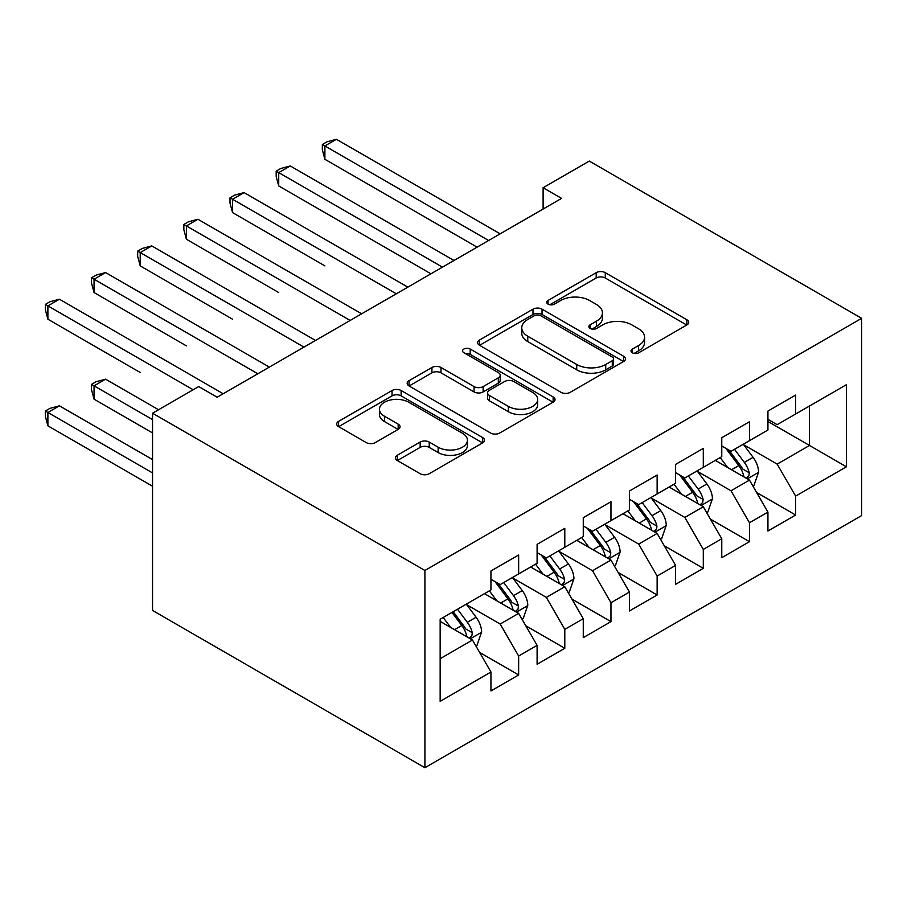 <?xml version="1.0" encoding="UTF-8"?>
<svg xmlns="http://www.w3.org/2000/svg" width="907" height="907" viewBox="0 0 907 907"><rect width="100%" height="100%" fill="white"/><g stroke="black" fill="none" stroke-linecap="round" stroke-linejoin="round"><path stroke-width="1.36" d="M632.338 352.789A4.49 2.585 0 0 0 638.675 352.789L686.826 324.989A6.406 3.696 0 0 0 688.708 322.37A6.406 3.696 0 0 0 686.826 319.752L605.264 272.667A6.406 3.696 0 0 0 596.194 272.667L548.055 300.466A4.49 2.585 0 0 0 546.74 302.292A4.49 2.585 0 0 0 548.055 304.128A4.49 2.585 0 0 0 554.392 304.128L560.628 300.523A20.51 11.836 0 0 1 589.629 300.523L596.421 304.446A20.51 11.836 0 0 1 602.429 312.824A20.51 11.836 0 0 1 596.421 321.191L590.196 324.797A4.49 2.585 0 0 0 588.881 326.622A4.49 2.585 0 0 0 590.196 328.459A4.49 2.585 0 0 0 596.534 328.459L602.77 324.853A20.51 11.836 0 0 1 631.771 324.853L638.562 328.788A20.51 11.836 0 0 1 644.571 337.155A20.51 11.836 0 0 1 638.562 345.522L632.338 349.127A4.49 2.585 0 0 0 631.023 350.952A4.49 2.585 0 0 0 632.338 352.789L632.338 349.127M397.266 455.28A6.406 3.696 0 0 0 395.395 457.888A6.406 3.696 0 0 0 397.266 460.507L420.156 473.715A6.406 3.696 0 0 0 429.215 473.715L482.683 442.854A6.406 3.696 0 0 0 484.565 440.235A6.406 3.696 0 0 0 482.683 437.616L401.121 390.52A6.406 3.696 0 0 0 392.051 390.52L338.583 421.392A6.406 3.696 0 0 0 336.712 424.011A6.406 3.696 0 0 0 338.583 426.63L366.224 442.582A6.406 3.696 0 0 0 375.294 442.582L398.173 429.374A6.406 3.696 0 0 0 400.055 426.755A6.406 3.696 0 0 0 398.173 424.147L384.466 416.234A17.142 9.898 0 0 1 379.443 409.227A17.142 9.898 0 0 1 390.033 400.089A17.142 9.898 0 0 1 408.706 402.232L462.411 433.24A17.142 9.898 0 0 1 467.422 440.235A17.142 9.898 0 0 1 456.845 449.373A17.142 9.898 0 0 1 438.16 447.23L429.215 442.06A6.406 3.696 0 0 0 420.156 442.06L397.266 455.28L397.266 460.507M152.546 413.207L424.918 570.469L424.918 767.707L152.546 610.445L152.546 413.207L198.712 386.563L217.181 397.221L561.569 198.384L543.112 187.726L543.112 209.041M543.112 187.726L589.278 161.072L861.65 318.323L424.918 570.469M561.082 392.357A6.406 3.696 0 0 0 570.14 392.357L623.619 361.485A6.406 3.696 0 0 0 625.49 358.866A6.406 3.696 0 0 0 623.619 356.247L542.046 309.162A6.406 3.696 0 0 0 532.987 309.162L479.508 340.034A6.406 3.696 0 0 0 477.638 342.653A6.406 3.696 0 0 0 479.508 345.261L561.082 392.357M465.676 353.753A4.49 2.585 0 0 1 470.223 354.388L470.223 349.059L553.145 396.937A6.406 3.696 0 0 1 555.027 399.545A6.406 3.696 0 0 1 553.145 402.164L499.678 433.036A6.406 3.696 0 0 1 490.619 433.036L409.046 385.951L409.046 380.713A6.406 3.696 0 0 0 407.175 383.332A6.406 3.696 0 0 0 409.046 385.951M409.046 380.713L431.936 367.505A6.406 3.696 0 0 1 440.995 367.505L474.078 386.597A6.406 3.696 0 0 0 483.136 386.597L498.317 377.834A6.406 3.696 0 0 0 500.199 375.215A6.406 3.696 0 0 0 498.317 372.607L463.885 352.721A4.49 2.585 0 0 1 462.57 350.884A4.49 2.585 0 0 1 465.336 348.492A4.49 2.585 0 0 1 470.223 349.059M424.918 767.707L861.65 515.561L861.65 318.323M767.934 421.472L809.486 445.462L809.486 406.019L846.412 384.693L795.632 414.011L795.632 395.089L767.934 411.075L767.934 430.009L749.465 440.666L749.465 421.744L721.768 437.73L721.768 456.663L703.299 467.32L703.299 448.398L675.602 464.384L675.602 483.306L657.133 493.975L657.133 475.053L629.435 491.038L629.435 509.961L610.967 520.629L610.967 501.707L583.269 517.693L583.269 536.615L564.8 547.284L564.8 528.35L537.103 544.347L537.103 563.27L518.645 573.938L518.645 555.005L490.936 571.002L490.936 589.924L440.156 619.243L440.156 701.338L490.936 672.019L472.479 640.036L440.156 621.374M846.412 384.693L846.412 466.788L795.632 496.106L777.163 464.123L743.695 444.793M756.619 492.512L795.632 515.029L795.632 496.106M795.632 515.029L767.934 531.026L767.934 512.104L749.465 522.761L730.997 490.778L697.528 471.447M710.453 519.167L749.465 541.683L749.465 522.761M749.465 541.683L721.768 557.68L721.768 538.747L703.299 549.415L684.83 517.432L651.362 498.102M664.298 545.81L703.299 568.338L703.299 549.415M703.299 568.338L675.602 584.335L675.602 565.401L657.133 576.07L638.675 544.087L605.196 524.756M618.132 572.464L657.133 594.992L657.133 576.07M657.133 594.992L629.435 610.978L629.435 592.056L610.967 602.724L592.509 570.73L559.029 551.411M571.966 599.119L610.967 621.646L610.967 602.724M610.967 621.646L583.269 637.632L583.269 618.71L564.8 629.379L546.343 597.384L512.863 578.065M525.799 625.773L564.8 648.301L564.8 629.379M564.8 648.301L537.103 664.287L537.103 645.365L518.645 656.022L500.176 624.039L466.708 604.72M479.633 652.428L518.645 674.955L518.645 656.022M518.645 674.955L490.936 690.941L490.936 672.019M490.936 579.267L500.176 584.596L518.645 573.938M440.156 658.686L472.479 640.036M537.103 552.612L546.343 557.941L564.8 547.284M500.176 624.039L518.645 613.381L484.474 593.654M537.103 645.365L518.645 613.381M583.269 525.958L592.509 531.287L610.967 520.629M546.343 597.384L564.8 586.727L530.64 567M583.269 618.71L564.8 586.727M629.435 499.303L638.675 504.632L657.133 493.975M592.509 570.73L610.967 560.072L576.807 540.345M629.435 592.056L610.967 560.072M675.602 472.649L684.83 477.978L703.299 467.32M638.675 544.087L657.133 533.418L622.973 513.691M675.602 565.401L657.133 533.418M721.768 445.995L730.997 451.323L749.465 440.666M684.83 517.432L703.299 506.764L669.139 487.048M721.768 538.747L703.299 506.764M767.934 419.34L777.163 424.669L795.632 414.011M730.997 490.778L749.465 480.109L715.306 460.393M767.934 512.104L749.465 480.109M777.163 464.123L809.486 445.462L846.412 466.788M634.129 353.424L638.562 350.862A20.51 11.836 0 0 0 644.571 342.483L644.571 337.155M602.429 312.824L602.429 318.153A20.51 11.836 0 0 1 596.421 326.52L591.988 329.082M686.746 325.035L605.264 277.995A6.406 3.696 0 0 0 596.194 277.995L549.846 304.752M623.528 361.53L542.046 314.491A6.406 3.696 0 0 0 532.987 314.491L479.599 345.318M612.282 360.703A4.49 2.585 0 0 0 613.597 358.866A4.49 2.585 0 0 0 612.282 357.041L540.685 315.704A4.49 2.585 0 0 0 534.348 315.704L527.772 319.491A20.51 11.836 0 0 0 521.763 327.869A20.51 11.836 0 0 0 527.772 336.236L576.716 364.489A20.51 11.836 0 0 0 605.717 364.489L612.282 360.703L612.282 366.031A4.49 2.585 0 0 0 613.597 364.195L613.597 358.866M521.763 327.869L521.763 333.198A20.51 11.836 0 0 0 527.772 341.565L527.772 336.236M612.282 366.031L605.717 369.829A20.51 11.836 0 0 1 576.716 369.829L527.772 341.565M409.136 385.997L431.936 372.834L431.936 367.505M500.199 375.215L500.199 380.555A6.406 3.696 0 0 1 498.317 383.162L483.136 391.926A6.406 3.696 0 0 1 474.078 391.926L440.995 372.834A6.406 3.696 0 0 0 431.936 372.834M470.223 354.388L553.066 402.22M508.396 406.415A17.142 9.898 0 0 0 527.08 408.558A17.142 9.898 0 0 0 537.67 399.42A17.142 9.898 0 0 0 532.647 392.425L513.725 381.496A6.406 3.696 0 0 0 504.666 381.496L489.485 390.259A6.406 3.696 0 0 0 487.603 392.878A6.406 3.696 0 0 0 489.485 395.497L508.396 406.415L508.396 411.744A17.142 9.898 0 0 0 527.08 413.898A17.142 9.898 0 0 0 537.67 404.749L537.67 399.42M487.603 392.878L487.603 398.207A6.406 3.696 0 0 0 489.485 400.826L489.485 395.497M508.396 411.744L489.485 400.826M467.422 440.235L467.422 445.564A17.142 9.898 0 0 1 456.845 454.702A17.142 9.898 0 0 1 438.16 452.559L429.215 447.389A6.406 3.696 0 0 0 420.156 447.389L397.357 460.552M379.443 409.227L379.443 414.556A17.142 9.898 0 0 0 384.466 421.562L384.466 416.234M398.094 429.419L384.466 421.562M482.603 442.899L401.121 395.86A6.406 3.696 0 0 0 392.051 395.86L338.674 426.675M752.889 486.027L753.989 485.392L758.603 472.059A17.301 9.988 -120 0 0 753.082 457.332L743.275 444.237M727.652 467.513L720.192 457.57M716.711 461.198L715.861 460.064M324.887 265.898L232.555 212.589L232.555 199.268L244.096 192.601L407.844 287.145M746.212 478.227L748.887 475.824L749.261 472.796A17.301 9.988 -120 0 0 744.318 462.4L734.511 449.305M728.911 450.121L741.019 466.289A8.809 5.091 60 0 1 742.618 468.964L749.261 472.796M725.861 448.364L738.774 465.597A17.301 9.988 60 0 1 743.729 476.005L744.08 477.003M488.635 240.502L324.887 145.959L336.429 139.293L500.176 233.836M477.093 247.157L324.887 159.281L324.887 145.959L322.348 144.496L326.962 141.832L336.429 139.293M324.887 159.281L322.348 149.825L322.348 144.496M706.723 512.682L707.823 512.047L712.437 498.714A17.301 9.988 -120 0 0 706.916 483.987L697.109 470.892M681.486 494.168L674.026 484.225M670.545 487.853L669.695 486.719M278.721 292.553L186.389 239.244L186.389 225.922L197.93 219.256L361.678 313.799M700.045 504.882L702.721 502.478L703.095 499.451A17.301 9.988 -120 0 0 698.152 489.043L688.345 475.96M682.744 476.776L694.853 492.943A8.809 5.091 60 0 1 696.463 495.619L703.095 499.451M679.706 475.019L692.608 492.252A17.301 9.988 60 0 1 697.562 502.648L697.914 503.657M660.557 539.336L661.657 538.701L666.271 525.368A17.301 9.988 -120 0 0 660.75 510.641L650.943 497.546M635.319 520.822L627.859 510.868M624.379 514.507L623.528 513.373M232.555 319.207L140.222 265.898L140.222 252.577L151.764 245.91L315.511 340.442M653.879 531.536L656.555 529.121L656.94 526.105A17.301 9.988 -120 0 0 651.986 515.698L642.179 502.614M636.578 503.43L648.686 519.598A8.809 5.091 60 0 1 650.296 522.273L656.94 526.105M633.539 501.673L646.442 518.895A17.301 9.988 60 0 1 651.396 529.303L651.748 530.312M442.469 267.146L278.721 172.613L290.263 165.947L454.01 260.49M430.927 273.812L278.721 185.935L278.721 172.613L276.182 171.151L280.796 168.475L290.263 165.947M278.721 185.935L276.182 176.48L276.182 171.151M396.302 293.8L230.015 197.794L234.63 195.13L244.096 192.601M232.555 212.589L230.015 203.134L230.015 197.794M614.39 565.991L615.49 565.356L620.105 552.023A17.301 9.988 -120 0 0 614.583 537.295L604.776 524.201M589.153 547.477L581.693 537.522M578.212 541.162L577.362 540.028M186.389 345.862L94.056 292.553L94.056 279.22L105.597 272.565L269.345 367.097M607.713 558.19L610.388 555.776L610.774 552.76A17.301 9.988 -120 0 0 605.819 542.352L596.012 529.269M590.412 530.085L602.52 546.252A8.809 5.091 60 0 1 604.13 548.928L610.774 552.76M587.373 528.327L600.275 545.549A17.301 9.988 60 0 1 605.23 555.957L605.581 556.966M568.224 592.645L569.324 592.01L573.938 578.677A17.301 9.988 -120 0 0 568.428 563.95L558.621 550.855M542.987 574.131L535.538 564.177M532.046 567.816L531.196 566.682M140.222 372.516L47.89 319.207L47.89 305.874L59.431 299.219L223.179 393.751M561.546 584.845L564.222 582.43L564.608 579.414A17.301 9.988 -120 0 0 559.653 569.006L549.846 555.912M544.245 556.728L556.354 572.907A8.809 5.091 60 0 1 557.964 575.582L564.608 579.414M541.207 554.971L554.109 572.204A17.301 9.988 60 0 1 559.063 582.611L559.415 583.609M350.136 320.454L183.849 224.448L188.463 221.784L197.93 219.256M186.389 239.244L183.849 229.788L183.849 224.448M303.97 347.109L137.683 251.103L142.297 248.439L151.764 245.91M140.222 265.898L137.683 256.432L137.683 251.103M522.058 619.3L523.169 618.653L527.783 605.332A17.301 9.988 -120 0 0 522.262 590.593L512.455 577.51M496.821 600.785L489.372 590.831M485.88 594.47L485.03 593.337M158.544 409.749L105.597 379.183L94.056 385.838L94.056 399.171L152.546 432.934M515.38 611.499L518.056 609.085L518.441 606.069A17.301 9.988 -120 0 0 513.487 595.661L503.68 582.566M498.079 583.382L510.199 599.561A8.809 5.091 60 0 1 511.797 602.237L518.441 606.069M495.041 581.625L507.943 598.858A17.301 9.988 60 0 1 512.897 609.266L513.249 610.264M94.056 399.171L91.516 389.704L91.516 384.375L152.546 419.612M91.516 384.375L96.131 381.711L105.597 379.183M257.803 373.763L91.516 277.757L96.131 275.093L105.597 272.565M94.056 292.553L91.516 283.086L91.516 277.757M475.892 645.954L477.003 645.308L481.617 631.986A17.301 9.988 -120 0 0 476.096 617.248L466.289 604.164M450.654 627.44L443.206 617.486M152.546 459.588L59.431 405.826L47.89 412.492L47.89 425.825L152.546 486.243M469.214 638.154L471.889 635.739L472.275 632.723A17.301 9.988 -120 0 0 467.32 622.315L457.513 609.221M453.183 611.726L464.033 626.204A8.809 5.091 60 0 1 465.631 628.891L472.275 632.723M451.969 612.418L461.776 625.513A17.301 9.988 60 0 1 466.731 635.92L467.082 636.918M47.89 425.825L45.35 416.358L45.35 411.03L152.546 472.921M45.35 411.03L49.964 408.365L59.431 405.826M193.168 389.761L45.35 304.412L49.964 301.748L59.431 299.219M47.89 319.207L45.35 309.74L45.35 304.412M638.562 350.862L638.562 345.522M590.196 328.459L590.196 324.797M596.421 326.52L596.421 321.191M548.055 304.128L548.055 300.466M596.194 277.995L596.194 272.667M605.264 277.995L605.264 272.667M686.826 324.989L686.826 319.752M479.508 345.261L479.508 340.034M532.987 314.491L532.987 309.162M542.046 314.491L542.046 309.162M623.619 361.485L623.619 356.247M576.716 369.829L576.716 364.489M605.717 369.829L605.717 364.489M440.995 372.834L440.995 367.505M474.078 391.926L474.078 386.597M483.136 391.926L483.136 386.597M498.317 383.162L498.317 377.834M553.145 402.164L553.145 396.937M420.156 447.389L420.156 442.06M429.215 447.389L429.215 442.06M438.16 452.559L438.16 447.23M398.173 429.374L398.173 424.147M338.583 426.63L338.583 421.392M392.051 395.86L392.051 390.52M401.121 395.86L401.121 390.52M482.683 442.854L482.683 437.616M747.3 478.862L758.49 472.4M744.318 462.4L753.082 457.332M731.541 469.769L738.774 465.597M701.134 505.516L712.324 499.054M698.152 489.043L706.916 483.987M685.375 496.424L692.608 492.252M654.967 532.171L666.157 525.709M651.986 515.698L660.75 510.641M639.22 523.078L646.442 518.895M608.801 558.825L619.991 552.363M605.819 542.352L614.583 537.295M593.053 549.721L600.275 545.549M562.635 585.48L573.836 579.006M559.653 569.006L568.428 563.95M546.887 576.376L554.109 572.204M516.468 612.123L527.67 605.661M513.487 595.661L522.262 590.593M500.721 603.03L507.943 598.858M470.302 638.777L481.504 632.315M467.32 622.315L476.096 617.248M454.554 629.685L461.776 625.513"/></g></svg>

